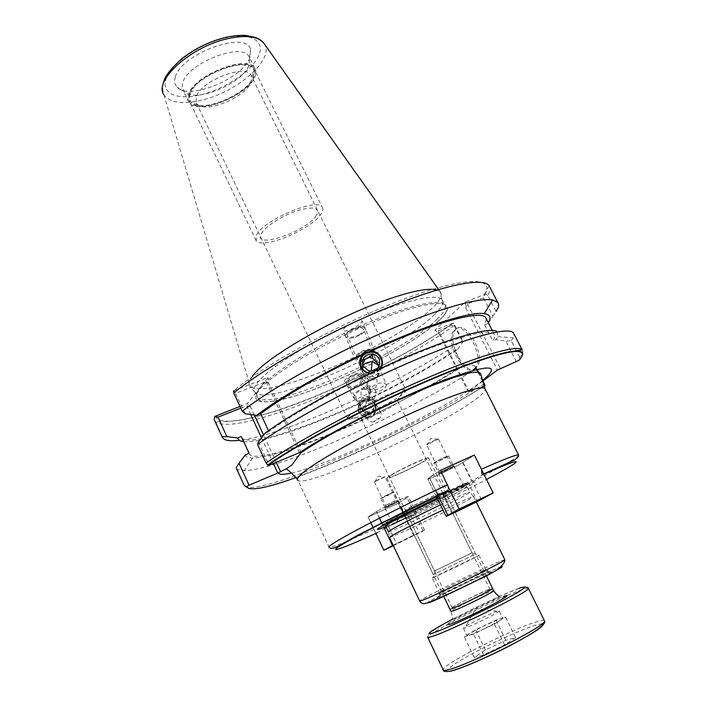 <?xml version="1.0" encoding="UTF-8"?>
<svg xmlns="http://www.w3.org/2000/svg" width="707" height="707" viewBox="0 0 707 707"><rect width="100%" height="100%" fill="white"/><g stroke="black" fill="none" stroke-linecap="round" stroke-linejoin="round"><path stroke-width="0.53" stroke-dasharray="3.54 2.65" d="M252.381 376.371C249.023 380.887 248.21 384.219 249.933 386.358L250.375 386.826C259.036 391.74 280.873 387.463 315.905 374.003C360.331 356.814 412.95 327.27 432.772 307.625C439.948 300.581 442.511 295.411 440.461 292.132L436.997 289.976M175.371 76.93C174.019 81.164 174.594 84.548 177.086 87.102C188.628 100.606 242.13 78.91 249.783 57.912L250.508 49.313C246.372 30.047 181.195 53.626 175.371 76.93M434.398 314.65C441.592 307.713 444.093 302.702 441.91 299.627L441.619 299.308C435.821 292.892 399.269 301.748 354.746 321.818C310.24 341.817 268.174 368.515 257.489 382.637C254.14 387.012 253.283 390.211 254.927 392.244L255.2 392.562C268.307 407.373 400.436 349.055 434.398 314.65M488.343 322.79L492.92 316.117L483.5 297.788L485.029 294.289L465.374 301.774L434.84 330.257L453.019 323.152L462.714 342.117L462.528 340.491C402.637 382.045 285.699 435.044 239.426 440.328M240 406.437L247.264 403.6L267.944 377.573L234.123 390.556L245.373 413.825M350 379.898C347.084 381.038 345.255 381.391 344.503 380.949C344.645 379.367 347.977 377.114 354.49 374.206C357.397 373.066 359.209 372.722 359.943 373.172C359.757 374.781 356.443 377.017 350 379.898M355.427 321.712C358.82 320.457 361.03 320.147 362.064 320.792C362.161 323.161 358.096 326.148 349.868 329.771C346.465 331.044 344.229 331.362 343.16 330.717C343.01 328.375 347.102 325.379 355.427 321.712M369.823 390.405C368.347 388.408 365.926 387.754 362.558 388.435C355.833 390.998 353.226 394.665 354.755 399.455C356.24 401.479 358.67 402.142 362.064 401.443C368.771 398.881 371.361 395.204 369.823 390.405L361.931 376.645C363.486 381.435 360.95 385.085 354.313 387.604C350.964 388.276 348.542 387.604 347.066 385.58C345.529 380.799 348.083 377.149 354.728 374.639C348.083 377.149 345.529 380.799 347.066 385.58C348.542 387.604 350.964 388.276 354.313 387.604C360.95 385.085 363.486 381.435 361.931 376.645C360.464 374.648 358.06 373.976 354.728 374.639C358.06 373.976 360.464 374.648 361.931 376.645L359.943 373.172M354.348 386.473C359.819 384.405 361.922 381.391 360.641 377.432C359.43 375.788 357.442 375.231 354.693 375.779C349.214 377.856 347.102 380.861 348.374 384.811C349.594 386.482 351.582 387.038 354.348 386.473M374.021 400.949L368.895 396.477L366.332 396.318C361.18 397.705 359.342 401.32 360.826 407.161L360.429 406.507C359.545 404.722 360.19 402.822 362.391 400.816L368.683 398.766L374.021 400.949C375.488 406.772 373.65 410.378 368.524 411.757L365.51 411.483L360.826 407.161L365.678 409.424L372.589 407.365C374.781 405.341 375.408 403.432 374.471 401.647L374.021 400.949M379.739 418.244L376.018 419.286L373.738 421.84L379.739 418.244C381.347 416.131 381.665 414.24 380.711 412.561C379.491 410.917 377.467 410.387 374.639 410.979C368.992 413.153 366.783 416.22 368.029 420.17L361.339 408.142M369.39 357.53L364.998 359.554M362.391 364.264L362.718 372.677L362.134 371.29L362.841 365.705M360.588 411.518C359.129 405.058 361.745 401.735 368.427 401.558L373.473 405.447C374.904 412.172 372.147 415.469 365.201 415.318L360.588 411.518M375.364 389.911L369.885 385.819C362.682 386.031 359.863 389.584 361.41 396.468L366.394 400.657C373.897 400.887 376.884 397.307 375.364 389.911M361.984 386.013C360.34 378.528 363.318 374.719 370.919 374.595L376.672 379.12C378.307 386.614 375.17 390.308 367.251 390.22L361.984 386.013M378.758 367.021C379.694 374.392 377.317 378.802 371.626 380.242L368.126 379.482L363.548 374.666L362.718 372.677L368.983 376.743L372.713 376.513L376.451 374.569C378.793 372.518 379.632 369.947 378.97 366.871L378.925 366.721M359.783 361.94L360.879 367.26C362.417 370.265 364.83 372.253 368.108 373.225L368.117 373.11M382.354 364.025C380.428 371.272 375.673 374.339 368.108 373.225M380.684 368.4L379.792 369.584L379.898 368.762M369.947 373.446L371.44 373.499L371.52 372.695M366.73 400.153C402.292 383.159 432.64 366.199 457.783 349.276L454.698 350.522C430.369 366.845 401.063 383.203 366.783 399.596L366.73 400.153L360.075 403.282L360.102 402.734C305.327 428.398 251.162 445.825 242.43 438.234L241.794 437.536M454.698 350.522L462.369 365.731C437.792 381.745 408.319 397.979 373.959 414.426C376.257 411.854 376.681 408.602 375.223 404.669C373.65 401.868 371.484 400.224 368.718 399.738L366.783 399.596M360.102 402.734C357.813 405.261 357.38 408.478 358.829 412.402L364.618 417.245L367.278 417.581L367.225 418.093C318.557 440.921 270.366 458.242 252.496 457.995C248.237 457.95 245.868 456.908 245.382 454.866M249.067 453.355L250.092 454.91C258.409 461.574 312.388 443.377 367.278 417.581M268.501 430.696L268.934 431.641C290.224 415.84 330.098 393.065 371.44 373.499M486.389 318.99L484.613 324.858L492.806 340.871C494.962 337.866 495.413 335.622 494.158 334.146C489.854 326.917 440.885 341.154 379.792 369.584M364.618 417.165L358.829 412.349C356.973 404.165 360.27 399.932 368.727 399.658C371.679 400.295 373.844 401.947 375.231 404.616C377.043 413.224 373.499 417.413 364.618 417.165L364.618 417.245M243.65 441.575C260.653 443.581 310.232 426.586 360.075 403.282M457.783 349.276L462.714 342.117M492.92 316.117L496.102 311.469L487.75 295.243C489.739 292.009 490.437 289.313 489.854 287.175M487.83 323.585L484.613 324.858M240.813 408.186L246.69 405.889L250.685 414.532M261.502 437.907L273.362 463.536M482.404 381.427L468.352 392.076L483.676 385.881M296.109 477.517C350.725 457.995 434.619 417.271 483.88 386.384M368.1 517.02L374.003 529.455C375.276 531.903 376.433 532.99 377.485 532.698L384.714 528.394L376.663 511.506L368.1 517.02L398.05 503.331L403.936 515.58C405.217 517.992 406.401 519.035 407.506 518.726L416.432 513.273C416.202 512.716 394.073 523.153 386.296 527.493M448.477 487.291L447.876 490.773L438.499 496.358L429.308 477.552L440.505 470.341M436.961 497.604C438.34 497.816 464.658 485.249 471.746 480.999L462.581 462.502L474.344 455.087L481.723 469.899M483.862 474.203L471.746 480.999M385.854 526.565L396.353 522.005C415.203 513.574 444.173 499.434 460.831 490.534L469.74 485.621C483.544 477.729 467.848 483.579 437.218 498.117M383.097 525.504C380.711 526.211 381.276 525.495 384.776 523.348C393.322 518.125 421.743 503.773 443.81 493.601C467.044 483.04 474.026 480.619 464.738 486.328L456.757 490.755L460.831 490.534M384.785 524.939L398.66 519.115C415.619 511.55 441.813 498.771 456.757 490.755M388.293 531.673L388.603 531.814C392.412 531.549 450.147 503.905 465.71 494.927L469.837 492.187L473.557 496.491C471.542 496.818 461.362 501.316 443.006 509.994M440.496 504.851C458.039 496.597 467.795 492.355 469.757 492.134L469.837 492.187M389.433 537.497L389.681 537.461C393.596 536.975 453.116 508.421 469.307 499.292L473.637 496.544M483.464 570.39C474.565 573.978 442.785 589.55 439.489 591.945L441.203 591.653C450.032 588.197 486.531 570.213 486.001 569.586L483.464 570.39M432.18 577.955L434.239 577.186C442.909 573.448 479.355 555.596 478.984 555.287L432.18 577.955L439.074 592.28M362.284 417.528L361.41 419.198C362.771 421.381 390.432 408.779 396.583 403.202L397.847 401.205L472.064 552.812L434.522 571.009L471.693 552.918L478.471 555.402M397.847 401.205L396.786 401.028C391.872 400.975 367.41 412.614 362.461 417.369M405.915 389.955C406.463 390.52 405.765 391.634 403.821 393.313C393.834 402.424 350.08 422.3 347.667 418.747L347.658 417.616L349.214 415.822C356.841 408.16 396.636 389.248 404.298 389.628L405.915 389.955L251.082 75.198C245.647 63.444 200.744 81.005 196.175 96.841L196.458 103.24L197.748 104.636C206.921 113.244 245.479 96.992 251.029 82.295L251.798 76.886L251.082 75.198M190.156 94.058C188.813 97.928 189.449 100.924 192.057 103.036C202.75 112.908 246.716 94.376 253.141 77.452L254.043 71.204C252.461 54.253 195.733 74.244 190.156 94.058M254.812 68.314C256.279 70.673 256.252 73.581 254.741 77.028C247.477 96.187 196.36 115.948 188.875 102.188L187.762 98.715L188.469 94.499C193.745 75.26 248.272 53.953 254.812 68.314L249.023 56.569C242.315 41.881 187.859 63.038 182.76 82.569L182.15 87.421L184.174 91.556C194.239 103.522 242.227 84.027 249.032 65.442L249.668 57.868L249.023 56.569M301.067 452.595L268.81 383.715L267.944 377.573M276.243 462.334L263.623 435.097M254.317 415.009L250.384 406.507L247.264 403.6M299.406 452.63L266.124 381.515L235.846 393.18M268.81 383.715L266.124 381.515M265.054 433.214L268.934 431.641M258.391 442.016L269.146 465.303M484.436 295.296L484.41 294.474C495.899 276.897 465.78 276.11 404.519 298.902C343.434 321.508 265.965 363.513 234.123 390.556L233.584 390.83L234.256 391.431M485.029 294.289L487.75 295.243M465.374 301.774L465.63 307.651L497.436 370.035M483.5 297.788L467.407 303.983L465.63 307.651M468.352 392.076L438.481 332.652L434.84 330.257M475.811 368.108C465.542 377.361 445.914 340.783 455.281 330.16L456.13 329.232C465.763 318.83 486.522 355.975 476.986 366.889L475.811 368.108M475.493 367.507L474.317 368.727C464.075 377.971 444.447 341.366 453.788 330.743L454.636 329.824C464.252 319.423 485.002 356.602 475.493 367.507L476.986 366.889M467.407 303.983L500.335 368.48M516.375 361.763L505.77 341.119L496.022 339.572L492.806 340.871M522.19 349.841C523.507 351.335 522.659 353.792 519.663 357.221L519.088 360.252M519.663 357.221L516.711 351.494M516.366 350.813L511.205 340.801L505.77 341.119M236.447 468.449L237.269 469.324L244.286 470.685C280.149 469.996 411.023 411.28 476.562 368.197L474.733 365.873L465.445 364.467C455.485 371.042 444.155 377.927 431.456 385.103M426.975 387.622L373.897 414.938C372.492 416.989 370.274 418.04 367.225 418.093M511.205 340.801L513.229 337.778L514.042 334.058M497.313 331.91L497.79 336.673L496.022 339.572M373.959 414.426L373.897 414.938M465.445 364.467L462.369 365.731M469.28 391.978L438.481 330.735L453.894 324.699M474.733 365.873L476.527 369.416M477.95 372.218L482.554 381.312M438.481 332.652L438.481 330.735M215.317 416.096C223.226 440.081 382.434 375.019 453.019 323.152L453.532 323.479M214.521 420.347L215.485 421.54C234.538 438.437 385.306 375.435 454.769 325.149L453.47 323.099M454.769 325.149L462.528 340.491M476.562 368.197L477.11 369.284M478.683 372.386L483.022 380.958M246.69 405.889L250.384 406.507M481.6 475.21L483.729 473.929M398.05 503.331L408.337 496.517C407.974 495.634 381.983 507.918 376.663 511.506M385.271 507.599C387.851 505.876 400.038 500.203 398.81 501.281L385.271 507.599M386.013 505.205L396.362 500.317L386.013 505.205M385.076 476.863C382.39 477.614 378.952 479.222 374.754 481.679L385.076 476.863L396.362 500.317M462.581 462.502C455.494 467.124 428.504 479.876 427.77 478.939L429.308 477.552M453.381 466.629L439.1 473.089C442.343 470.942 455.582 464.782 454.08 466.116L453.381 466.629M450.774 465.524L439.356 470.915L450.774 465.524M438.349 439.171L430.731 438.287L426.984 444.791L438.455 438.941C435.6 439.666 431.791 441.442 427.037 444.279L426.542 444.818L439.356 470.915M426.984 444.791L426.542 444.818M359.828 334.296C353.235 337.69 349.037 338.132 347.225 335.613C347.119 334.164 348.41 332.573 351.079 330.841C357.636 327.456 361.825 327.032 363.654 329.55C363.752 330.982 362.479 332.564 359.828 334.296M386.296 384.705C386.446 386.252 385.244 387.896 382.681 389.645C376.265 393.021 372.103 393.331 370.203 390.564C370.044 389 371.255 387.348 373.844 385.589C380.233 382.231 384.387 381.939 386.296 384.705L378.97 366.871M362.488 360.261C357.989 361.118 355.435 360.543 354.817 358.537L345.484 336.276C347.685 339.316 352.775 338.786 360.764 334.667C363.972 332.573 365.519 330.655 365.395 328.914C363.186 325.865 358.113 326.387 350.159 330.478C358.113 326.387 363.186 325.865 365.395 328.914C365.519 330.655 363.972 332.573 360.764 334.667C352.775 338.786 347.685 339.316 345.484 336.276C345.361 334.508 346.925 332.573 350.159 330.478C346.925 332.573 345.361 334.508 345.484 336.276L343.16 330.717M373.738 421.84C371.078 422.3 369.169 421.743 368.029 420.17M189.352 94.261L188.654 98.379L189.741 101.764C197.023 115.17 246.849 95.913 253.901 77.249C255.368 73.899 255.386 71.071 253.963 68.773C247.583 54.793 194.513 75.525 189.352 94.261M322.242 207.266C323.338 208.883 322.975 211.075 321.146 213.859C312.061 229.209 261.608 250.172 256.155 240.654L256.676 234.883C263.905 219.7 317.797 197.156 322.242 207.266L253.963 68.773M316.427 215.405C306.723 231.852 251.1 250.358 261.625 233.266C265.593 226.178 282.835 215.273 297.815 210.518C313.988 206.09 320.183 207.717 316.427 215.405M362.108 400.312C353.429 402.672 353.774 391.413 362.514 389.584C371.246 387.286 370.733 398.518 362.108 400.312M358.661 402.999L361.692 399.57L371.732 396.848L375.364 400.692C377.025 404.784 376.221 408.328 372.925 411.306L369.257 413.021L364.591 411.112L360.809 407.55L358.661 402.999L359.412 408.204L365.051 412.888L369.257 413.021M374.843 404.802L372.315 401.717L368.656 400.082C360.597 400.33 357.45 404.36 359.218 412.163L364.75 416.759C373.199 416.98 376.566 412.994 374.843 404.802M371.732 396.848L373.976 401.346L374.401 406.49L372.925 411.306M370.035 357.132C373.208 355.029 374.71 353.085 374.569 351.291C372.315 348.109 367.251 348.56 359.386 352.643C356.187 354.755 354.667 356.717 354.817 358.537M369.089 356.735C378.157 351.14 368.842 347.367 360.305 353.032C351.246 358.52 360.349 362.505 369.089 356.735M372.624 356.275L368.603 355.559C360.517 357.229 360.004 367.004 360.199 366.756L362.753 372.129L367.251 376.345L372.881 378.59L377.238 376.522C381.1 372.978 382.045 368.815 380.066 364.025L375.744 359.483C376 358.741 375.002 357.689 372.739 356.328L373.137 352.077M360.199 366.756L361.091 372.907L364.344 376.796L367.817 378.457L368.276 372.713M379.712 368.948C377.397 371.767 374.383 373.146 370.689 373.093M372.881 378.59L367.817 378.457M377.6 363.469L375.744 359.483M377.238 376.522L378.925 370.875L379.032 366.535M397.926 501.82L385.209 507.829L397.926 501.82M393.923 492.072C393.711 491.674 383.353 496.544 381.188 498.064L393.923 492.072L398.412 501.396M382.346 497.542C379.579 499.336 389.964 494.644 392.305 493.035C395.169 491.197 384.67 495.934 382.346 497.542M473.522 554.995L433.285 574.676L473.522 554.995M428.539 457.844C427.929 456.254 395.24 471.569 388.337 476.704L386.906 478.268C387.957 479.638 419.278 464.976 426.816 459.603L428.539 457.844L475.714 554.12M390.573 475.705C381.073 482.236 416.096 466.638 424.642 460.566C435.344 453.487 398.934 469.625 390.573 475.705M433.798 463.085C434.08 463.553 445.083 458.375 447.849 456.475L448.521 455.838C448.282 455.343 437.112 460.602 434.425 462.475L433.798 463.085L438.888 473.469L439.533 472.895C442.264 471.083 453.443 465.798 453.647 466.222L452.957 466.823C450.147 468.661 439.144 473.867 438.888 473.469M446.594 457.04C450.147 454.742 438.649 459.877 435.698 461.91C432.269 464.146 443.625 459.064 446.594 457.04M447.292 484.878L440.222 470.491L427.823 478.886C428.566 479.832 455.776 466.965 462.926 462.307L474.344 455.087M443.033 471.914L453.938 466.081L438.596 473.61L443.033 471.914M452.056 490.269L463.05 484.542L452.056 490.269M442.759 494.476L449.979 491.498C460.549 486.496 466.54 483.376 467.954 482.139L460.84 485.064C450.129 490.137 444.102 493.274 442.759 494.476L452.003 513.37M393.092 545.177L424.509 530.117L423.131 530.984L407.038 497.666L408.301 496.561C407.93 495.669 381.736 508.05 376.371 511.665L368.073 517.011L398.271 503.207L407.038 497.666M393.357 545.733L423.131 530.984M412.384 535.756L396.618 543.683L412.384 535.756M375.868 533.432L373.137 527.678M370.751 522.65L368.073 517.011M414.019 535.933L398.271 503.207M394.418 502.951L384.944 507.953L389.23 506.265L398.668 501.272L394.418 502.951M402.433 519.627L392.889 524.559L402.433 519.627M411.032 515.721L388.505 526.688L411.032 515.721L419.216 532.698M515.597 637.608L504.604 644.899L483.535 654.921L474.158 657.333L485.417 649.989L505.805 640.286L515.597 637.608L505.549 617.087L495.952 620.092L475.652 629.796L464.278 636.804L468.821 635.434L466.991 635.575L470.005 633.269L485.797 624.953L500.706 618.598L502.783 618.369L500.026 620.525L505.549 617.087M445.11 496.977C437.96 501.263 410.299 514.572 405.836 515.871L405.076 516.039L406.675 514.793C413.957 510.321 446.762 494.688 447.018 495.563L445.11 496.977M438.976 494.396C433.391 497.816 411.403 508.386 407.921 509.314C406.887 509.623 407.117 509.314 408.602 508.404C415.089 504.347 443.757 490.879 440.337 493.486L438.976 494.396M494.423 624.025L500.026 620.525L483.933 629.036L494.423 624.025L504.604 644.899M483.933 629.036L468.821 635.434L473.451 634.038L483.933 629.036M499.151 610.945C499.805 612.076 472.294 625.872 465.215 627.94L463.412 628.143L465.825 626.287C472.188 622.248 491.215 613.093 497.092 611.237L499.151 610.945L502.783 618.369M485.417 649.989L475.652 629.796M474.158 657.333L464.278 636.804M505.805 640.286L495.952 620.092M483.535 654.921L473.451 634.038M487.998 590.106C480.203 592.899 452.127 606.853 452.277 607.861L454.097 607.49C461.406 604.962 490.614 590.46 490.084 589.62L487.998 590.106M440.779 493.566C433.842 497.816 405.977 511.064 405.341 510.401L406.755 509.261C413.188 505.213 442.14 491.445 442.432 492.284L440.779 493.566M451.861 608.63C439.56 613.19 478.851 593.085 490.163 588.993L492.487 588.339M263.95 43.374C275.606 58.177 239.072 90.938 203.483 99.705C183.307 104.742 170.122 103.125 163.927 94.853C163.697 94.924 161.806 88.172 163.644 82.772M224.234 38.107C250.128 31.7 265.532 40.644 258.665 55.65C252.169 70.576 226.638 88.048 202.821 94.305C178.959 100.756 161.046 94.438 165.898 79.352C170.36 64.381 198.411 44.285 224.234 38.107M436.82 319.476C444.058 312.591 446.603 307.651 444.456 304.664C439.595 297.947 403.405 306.626 358.502 326.793C313.625 346.872 270.79 373.817 259.937 387.887C256.376 392.438 255.589 395.69 257.56 397.634C270.481 412.022 402.654 353.544 436.82 319.476M439.153 320.51C460.46 300.961 440.32 296.578 388.125 316.268C336.064 335.737 272.036 372.925 259.018 390.326C245.126 408.054 277.241 404.271 321.897 386.464C366.491 368.815 418.526 339.846 439.153 320.51M291.47 473.036C331.238 464.57 444.261 410.175 480.398 382.231L482.28 380.773M297.453 479.434L298.062 480.486C307.598 487.733 438.473 427.452 475.449 399.455C482.059 394.603 485.338 391.201 485.302 389.265M518.567 455.423C517.736 456.581 514.016 459.09 507.396 462.944C487.406 474.6 443.457 496.897 403.936 515.58M374.003 529.455L350.478 539.777M346.925 541.253C336.85 545.406 330.938 547.439 329.188 547.351L298.062 480.486M407.506 518.726C436.935 504.718 463.253 491.621 486.478 479.434M383.981 525.009C382.036 525.531 382.69 524.797 385.942 522.809C394.267 517.718 421.849 503.799 443.271 493.919C465.842 483.668 472.629 481.308 463.642 486.84C448.662 495.757 394.471 521.828 384.741 524.78M437.606 498.921C455.149 490.72 464.923 486.549 466.929 486.416L462.944 489.315C447.071 498.718 387.409 527.139 385.633 526.096L385.518 525.964M504.807 559.67L499.955 561.393C482.077 568.684 420.223 599.165 419.693 600.985L419.746 601.136M501.466 566.599L498.294 567.792C478.215 575.754 408.973 610.654 429.6 602.497M438.711 597.892C444.933 595.462 463.262 586.854 477.137 579.828C491.789 572.325 495.952 569.771 489.633 572.166C474.804 578.026 422.945 604.176 438.711 597.892M441.15 593.783C451.181 589.894 492.284 569.497 487.609 570.735L485.108 571.627C475.82 575.33 442.812 591.52 439.365 594.057C438.402 594.728 438.994 594.64 441.15 593.783M521.89 356.337L519.38 359.722M484.41 383.698C414.161 428.522 270.498 492.417 246.849 487.229M237.269 469.324L244.101 485.232M485.073 385.359C415.99 429.388 274.307 492.673 249.315 488.696M415.124 514.254L407.091 497.613M435.68 490.384L429.379 477.481M481.299 499.381L462.926 462.307M383.866 527.378L381.868 523.189M379.465 518.16L376.371 511.665M542.198 623.76L537.002 624.758C524.408 628.337 495.421 641.329 473.319 653.197C451.075 665.101 439.798 673.815 451.084 671.076M544.328 620.56C543.612 620.092 541.438 620.384 537.806 621.435C515.014 627.595 442.502 664.386 443.095 669.644L443.236 670.103M528.288 588.162L522.049 589.611C500.043 597.062 427.691 633.233 427.567 636.963L427.735 637.325M519 588.357C506.601 592.713 475.325 607.242 453.125 618.899M449.263 624.537C432.057 630.414 487.326 601.825 503.64 596.328M499.177 596.381L499.089 597.141L472.47 610.035C459.391 616.858 452.851 619.747 452.86 618.705L450.933 611.361C450.766 610.159 482.421 594.41 491.285 591.273L493.619 590.637M438.596 289.508L440.461 292.132M224.455 37.674L225.568 37.4M163.927 94.853L250.375 386.826M441.619 299.308L440.046 291.646M441.91 299.627L446.188 306.9C447.867 310.117 445.437 314.677 438.914 320.58C413.931 344.185 342.497 381.365 295.349 395.858L277.462 400.498L267.361 401.85L261.166 401.329L259.036 399.968L255.2 392.562M254.927 392.244L249.933 386.358M354.755 399.455L344.503 380.958M373.464 399.879L360.641 377.432M380.711 412.561L374.471 401.647M368.683 398.766L368.427 401.558M369.885 385.819L368.895 396.477M371.237 371.237L370.919 374.595M368.833 370.936L368.365 376.645M365.51 411.483L365.201 415.318M366.394 400.657L365.678 409.424M368.126 379.482L367.251 390.22M242.43 438.234L250.092 454.91M492.284 330.478L494.158 334.146M398.66 519.115L396.353 522.005M384.732 524.585L386.729 522.659C395.734 516.773 432.224 498.744 452.807 489.721C464.764 484.64 463.748 485.417 465.621 485.241L466.929 486.416L469.757 492.134M473.557 496.491L476.279 501.997M388.603 531.814L389.681 537.461M485.85 569.524L488.183 571.327L487.494 572.573L448.538 591.441C445.808 592.837 439.745 595.807 439.71 594.764L439.489 591.945M478.984 555.287L486.001 569.586M435.335 570.54L433.214 577.327M361.41 419.198L434.522 571.009M361.436 418.482L347.658 417.616M396.786 401.028L404.289 389.619M347.667 418.747L196.458 103.24M197.748 104.636L192.057 103.036M188.875 102.188L183.237 90.408M184.174 91.556L177.086 87.102M249.668 57.868L250.508 49.313M251.798 76.886L254.043 71.204M489.005 285.54L484.975 294.298M453.788 330.743L455.281 330.16M252.496 457.995L244.286 470.685M497.79 336.673L513.229 337.778M222.405 436.705L215.485 421.54L226.381 421.575L239.629 420.312C251.303 418.102 264.86 414.523 280.299 409.574C335.869 390.9 409.433 354.216 453.178 323.117M416.432 513.273L408.337 496.517M396.344 500.388L398.81 501.281M385.81 505.523L385.006 508.015M374.41 482.068L385.642 505.54M374.737 482.041L378.192 476.235L385.006 477.031M436.838 497.516L436.254 496.314M436.175 496.146L427.77 478.939M439.568 470.897L438.702 473.672M451.305 465.126L454.08 466.116M438.455 438.941L451.331 465.029M362.134 371.29L347.225 335.613M370.203 390.564L363.548 374.666M377.458 363.195L363.654 329.55M374.569 351.291L362.072 320.792M360.429 406.507L348.374 384.811M256.155 240.654L189.741 101.764M368.921 397.254L368.656 400.082M365.059 412.897L364.75 416.759M380.746 498.497L385.209 507.829M386.906 478.268L400.896 507.352M403.317 512.381L433.285 574.676M448.521 455.838L453.647 466.222M436.891 497.454L427.823 478.886M453.938 466.081L463.05 484.542M438.596 473.61L447.655 492.081M467.954 482.139L477.313 501.051M424.509 530.117L408.301 496.561M384.944 507.953L392.889 524.559M398.668 501.272L406.649 517.851M388.505 526.688L396.618 543.683M524.912 586.96L520.087 588.153C508.527 592.024 484.481 603.08 463.218 613.782L444.473 623.645L429.944 632.783C427.797 635.425 427.001 636.821 427.567 636.963M405.076 516.039L443.634 596.187M407.921 509.314L405.836 515.871M440.337 493.486L446.877 495.837M447.018 495.563L486.195 575.489M463.412 628.143L466.991 635.575M497.092 611.237L475.908 608.488L465.825 626.287M452.277 607.861L405.341 510.401M490.084 589.62L442.432 492.284"/><path stroke-width="1.06" d="M436.997 289.976C428.035 287.599 409.371 291.523 381.02 301.765C329.215 320.536 264.25 358.732 252.381 376.371M243.65 441.575C240.15 441.177 238.144 439.975 237.649 437.987L226.885 436.626L217.986 417.13L214.725 416.458L240 406.437M362.841 365.705L364.671 363.513L372.147 361.374L378.333 365.36L377.458 363.195L372.448 358.113L369.39 357.53M364.998 359.554L362.391 364.264M379.146 358.714L376.566 355.577L372.836 353.907C364.512 354.119 361.25 358.228 363.071 366.235L368.833 370.936C377.494 371.113 380.932 367.039 379.146 358.714M378.925 366.721L378.333 365.36L378.758 367.021M382.354 364.025L381.329 357.689C379.606 354.393 376.902 352.342 373.216 351.556C365.554 351.043 361.074 354.507 359.783 361.94M369.947 373.446L368.117 373.11C365.139 372.412 362.726 370.441 360.879 367.189C359.129 362.24 359.669 358.21 362.479 355.1L362.523 354.234C365.28 351.096 368.064 349.797 370.883 350.336L370.813 351.211L373.225 351.423C376.566 351.98 379.27 354.039 381.338 357.618C382.982 361.737 382.761 365.333 380.684 368.4M497.313 331.91C491.542 325.3 441.61 340.049 379.898 368.762L371.52 372.695C328.366 393.119 286.795 416.918 265.054 433.214L258.391 442.016L257.551 444.473L266.124 463.05C296.595 441.486 361.639 406.578 419.534 381.241C477.534 355.824 517.674 344.327 522.19 349.841L514.325 351.096C521.625 350.566 524.143 352.307 521.89 356.337M241.794 437.536L249.067 453.355L245.382 454.866L239.037 463.235L249.067 485.196L277.763 473.054L273.362 463.536M362.523 354.234C319.484 374.542 278.204 398.589 256.765 415.336L260.644 413.789C281.651 397.564 321.252 374.569 362.479 355.1M260.644 413.789L268.501 430.696M370.813 351.211C431.747 322.984 480.981 309.613 485.691 317.62L486.389 318.99M226.885 436.626L221.98 436.714L214.521 420.347M239.426 440.328C231.277 441.292 225.887 440.708 223.244 438.552L221.98 436.714M488.343 322.79C491.568 317.611 490.19 314.562 484.215 313.643C470.482 311.283 424.191 325.671 370.883 350.336M489.854 287.175L488.997 285.522C482.961 277.029 441.689 285.257 383.901 309.251C326.201 333.174 262.633 368.948 233.787 392.968L242.245 411.297C269.279 389.76 325.397 357.892 379.677 333.925C434.001 309.922 478.303 297.214 492.558 299.936L497.684 302.357C499.31 304.452 498.788 307.492 496.102 311.469M242.245 411.297L245.373 413.825L256.765 415.336M237.649 437.987L241.326 436.511M217.986 417.13L240.813 408.186M250.685 414.532L261.502 437.907M482.28 380.773C502.315 363.999 489.536 363.787 443.934 380.154C398.766 397.361 331.353 431.27 299.591 452.595L269.146 465.303L267.953 465.383L266.124 463.05M482.404 381.427L497.436 370.035L519.088 360.252C523.807 355.02 523.498 352.121 518.151 351.547C506.097 350.363 462.926 364.794 408.195 389.566C353.518 414.293 295.88 445.666 267.953 465.383M483.676 385.881L485.126 385.598L483.022 380.958M249.067 485.196L246.619 486.602C249.377 491.392 265.876 488.36 296.109 477.517M483.88 386.384L485.126 385.598M299.591 452.595L301.067 452.595L291.761 465.082L286.362 468.741L277.763 473.054M440.514 470.358L474.353 455.061L440.505 470.341L448.477 487.291M438.499 496.358L436.961 497.604M386.296 527.493L384.714 528.394M437.218 498.117C414.214 508.987 388.762 521.978 380.746 526.892C374.975 530.462 376.672 530.356 385.854 526.565M383.097 525.504L384.785 524.939M440.496 504.851C420.965 514.077 398.377 525.478 391.263 529.684L388.364 531.832M443.006 509.994C422.892 519.539 399.782 531.16 392.447 535.376L389.433 537.497L419.693 600.985L423.272 599.951C438.685 593.977 506.247 560.704 504.869 559.794L504.807 559.67M474.353 455.061L481.405 469.218C504.179 459.161 516.543 454.389 518.505 454.893L518.567 455.423M280.626 471.799L276.243 462.334M263.623 435.097L254.317 415.009M233.787 392.968L233.584 390.83M516.711 351.494L516.366 350.813M431.456 385.103L426.975 387.622M249.315 488.696L244.101 485.232L236.447 468.449M236.165 467.813L239.037 463.235M514.042 334.058L513.397 332.803C508.474 326.484 468.025 337.115 410.087 362.143C352.236 387.109 287.59 422.247 257.551 444.473M476.527 369.416L477.95 372.218M482.554 381.312L484.657 385.474M214.725 416.458L214.141 419.507M477.11 369.284L478.683 372.386M246.08 486.531L246.619 486.602M482.112 474.671L481.405 469.218M370.035 357.132L362.488 360.261M370.689 373.093L368.276 372.713C365.139 371.794 362.832 369.902 361.365 367.03C359.156 357.371 363.08 352.386 373.137 352.077C376.637 352.837 379.208 354.781 380.843 357.919C382.567 361.807 382.187 365.484 379.712 368.948M379.032 366.535L377.6 363.469M447.796 515.191L459.126 508.987L493.194 492.92L481.299 499.381C473.823 503.499 446.515 516.605 446.082 516.287L447.796 515.191L435.68 490.384M459.17 510.224L477.313 501.051L459.17 510.224M493.194 492.92L481.723 469.899M459.126 508.987L447.292 484.878M393.357 545.733L383.848 550.24L393.092 545.177M383.848 550.24L375.868 533.432M373.137 527.678L370.751 522.65M492.487 588.339C495.43 588.206 460.566 605.634 451.861 608.63M163.927 94.853C153.348 80.898 190.068 47.139 226.894 38.85C245.789 34.652 258.143 36.154 263.95 43.374L438.596 289.508M278.081 472.886C279.159 474.742 283.622 474.795 291.47 473.036M485.302 389.265L484.914 388.488C481.608 384.864 446.992 396.556 402.451 417.236C357.954 437.863 314.155 462.661 301.854 473.69C297.815 477.287 296.551 479.549 298.062 480.486M350.478 539.777L346.925 541.253M448.282 490.375C418.146 504.701 391.051 518.116 367.004 530.604C345.113 540.935 333.006 551.769 329.188 547.351C328.039 547.209 329.692 545.724 334.146 542.879C348.056 533.838 400.48 506.866 447.575 484.746M447.876 490.773C403.149 511.903 354.596 536.754 340.597 545.504C326.174 554.456 344.389 547.766 377.485 532.698M486.478 479.434C524.347 459.594 528.483 454.301 483.862 474.203M384.741 524.78L383.981 525.009M388.293 531.673L385.633 526.096L388.479 523.86C395.54 519.557 418.076 508.112 437.606 498.921M429.6 602.497C437.235 599.527 459.117 589.32 477.464 580.138C497.101 570.222 505.098 565.706 501.466 566.599M267.617 465.082C294.439 446.17 348.136 416.697 400.825 392.456C453.549 368.188 497.958 352.386 514.325 351.096L518.151 351.547M246.849 487.229L245.011 486.239M392.5 545.495L383.866 527.378M381.868 523.189L379.465 518.16M451.084 671.076C460.991 668.751 488.272 656.953 511.267 644.961C535.8 631.864 546.113 624.794 542.198 623.76M427.735 637.325L443.095 669.644C442.971 670.554 444.562 670.607 447.858 669.812C467.292 665.8 547.89 624.988 544.531 620.985L544.328 620.56M427.567 636.963C427.337 637.634 428.813 637.467 431.986 636.459C450.615 631.006 530.948 590.884 528.376 588.41L528.288 588.162M453.125 618.899C430.828 630.724 424.103 635.425 432.949 633.004C443.404 629.654 475.404 614.984 499.195 602.576C524.002 589.364 530.604 584.627 519 588.357M503.64 596.328C510.657 594.127 506.353 597.185 490.729 605.484C475.899 613.208 456.095 622.301 449.263 624.537M493.619 590.637L493.672 590.743C494.317 591.715 461.229 608.17 452.984 610.963L450.933 611.361L449.882 609.16M225.568 37.4C233.584 35.703 240.336 35.058 245.85 35.474L254.927 37.338C259.239 38.92 262.244 40.926 263.95 43.374M163.644 82.772C163.927 77.531 169.98 69.516 181.796 58.716C194.505 48.845 208.724 41.837 224.455 37.674M372.836 353.907L372.448 358.113M372.147 361.374L371.237 371.237M485.691 317.62L492.284 330.478M484.215 313.643L492.558 299.936M297.453 479.434C292.23 473.637 288.677 470.279 286.777 469.351L286.362 468.741M385.518 525.964L384.732 524.585M476.279 501.997L504.869 559.794C504.727 565.512 494.653 572.705 474.636 581.384C453.938 591.75 438.11 598.926 427.152 602.903C423.723 604.22 421.257 603.628 419.746 601.136M300.767 452.993C321.738 438.367 361.745 416.777 399.906 399.375L430.908 386.022L454.203 377.344L469.687 372.925C478.091 371.52 479.744 372.536 480.68 373.711L484.914 388.488L518.505 454.893C519 456.333 517.648 458.021 514.466 459.948L483.729 473.929M497.684 302.357L489.005 285.54M222.405 436.705L223.244 438.552M513.397 332.803L522.19 349.841M400.896 507.352L403.317 512.381M446.055 516.243L436.891 497.454M524.912 586.96C527.899 587.464 529.057 587.95 528.376 588.41L544.531 620.985C546.246 624.484 534.943 632.562 510.64 645.217C487.282 657.316 460.39 669.069 449.652 671.288C445.454 671.862 443.324 671.473 443.236 670.103M443.634 596.187L449.829 609.054M486.195 575.489L493.672 590.743C495.766 593.677 497.604 595.55 499.177 596.381"/></g></svg>
